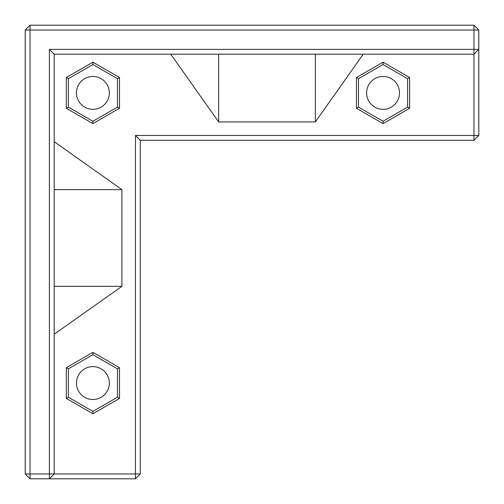 <?xml version="1.0" encoding="UTF-8"?>
<svg xmlns="http://www.w3.org/2000/svg" width="504" height="504" viewBox="0 0 504 504"><rect width="100%" height="100%" fill="white"/><g stroke="black" fill="none" stroke-linecap="round" stroke-linejoin="round"><path stroke-width="0.76" d="M30.038 25.2L30.038 473.962L49.379 473.962L49.379 478.8L30.038 478.8L30.038 473.962L25.2 473.962L25.2 30.038L30.038 25.2L473.962 25.2L473.962 54.218L54.218 54.218L54.218 473.962L49.379 473.962L49.379 49.379L478.8 49.379L473.962 54.218L473.962 135.456L478.8 135.456L478.8 30.038L25.2 30.038M49.379 49.379L54.218 54.218M30.038 478.8L25.2 473.962M473.962 25.2L478.8 30.038M135.456 478.8L140.295 473.962L135.456 473.962L135.456 478.8L49.379 478.8L54.218 473.962L135.456 473.962L135.456 135.456L473.962 135.456L473.962 140.295L478.8 135.456M54.218 286.335L121.918 286.335L54.218 334.209M121.918 286.335L121.918 189.617L54.218 141.744M218.635 54.218L218.635 121.918L170.762 54.218M218.635 121.918L315.346 121.918L363.22 54.218M356.454 77.547L356.454 108.259L383.053 123.612L409.645 108.259L409.645 77.547L383.053 62.187L356.454 77.547L358.483 78.719L358.483 107.087L383.053 121.269L407.616 107.087L407.616 78.719L383.053 64.537L358.483 78.719M66.308 108.259L92.9 123.612L119.498 108.259L119.498 77.547L92.9 62.187L66.308 77.547L66.308 108.259L68.336 107.087L92.9 121.269L117.47 107.087L117.47 78.719L92.9 64.537L68.336 78.719L68.336 107.087M66.308 398.406L92.9 413.765L119.498 398.406L119.498 367.693L92.9 352.34L66.308 367.693L66.308 398.406L68.336 397.234L92.9 411.415L117.47 397.234L117.47 368.865L92.9 354.684L68.336 368.865L68.336 397.234M54.218 189.617L121.918 189.617M315.346 54.218L315.346 121.918M140.295 473.962L140.295 140.295L473.962 140.295M140.295 140.295L135.456 135.456M356.454 108.259L358.483 107.087M383.053 62.187L383.053 64.537M383.053 123.612L383.053 121.269M409.645 77.547L407.616 78.719M409.645 108.259L407.616 107.087M92.9 123.612L92.9 121.269M66.308 77.547L68.336 78.719M119.498 108.259L117.47 107.087M92.9 62.187L92.9 64.537M119.498 77.547L117.47 78.719M92.9 413.765L92.9 411.415M66.308 367.693L68.336 368.865M119.498 398.406L117.47 397.234M92.9 352.34L92.9 354.684M119.498 367.693L117.47 368.865M399.496 92.9A16.443 16.443 0 0 0 374.831 78.662A16.443 16.443 0 0 0 374.831 107.138A16.443 16.443 0 0 0 399.496 92.9M109.343 383.053A16.443 16.443 0 0 0 84.678 368.815A16.443 16.443 0 0 0 84.678 397.291A16.443 16.443 0 0 0 109.343 383.053M109.343 92.9A16.443 16.443 0 0 0 84.678 78.662A16.443 16.443 0 0 0 84.678 107.138A16.443 16.443 0 0 0 109.343 92.9"/></g></svg>
